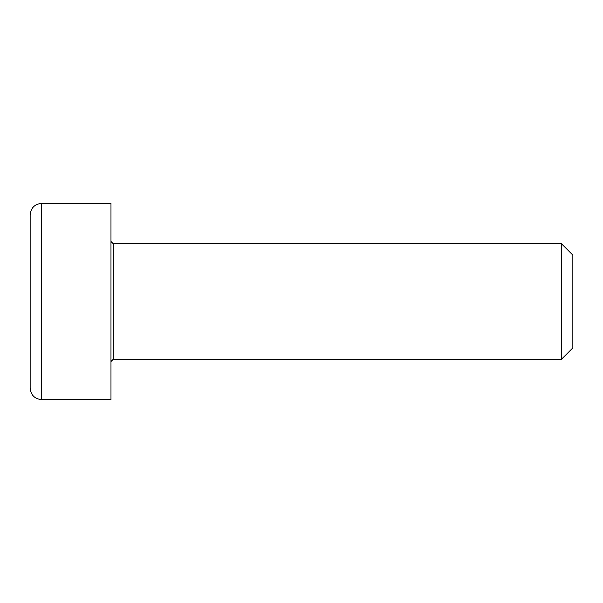 <?xml version="1.0" encoding="UTF-8"?>
<svg xmlns="http://www.w3.org/2000/svg" width="603" height="603" viewBox="0 0 603 603"><rect width="100%" height="100%" fill="white"/><g stroke="black" fill="none" stroke-linecap="round" stroke-linejoin="round"><path stroke-width="0.9" d="M561.514 359.237L572.85 347.901L572.85 255.099L561.514 243.763L561.514 359.237L113.289 359.237L113.289 243.763L110.975 241.456M41.697 203.354L110.975 203.354L110.975 399.646L41.697 399.646L41.697 203.354C34.688 204.033 30.836 207.884 30.15 214.902L30.15 388.098C30.836 395.116 34.688 398.967 41.697 399.646M30.15 336.142L30.15 301.5M113.289 359.237L110.975 361.544M113.289 243.763L561.514 243.763"/></g></svg>
